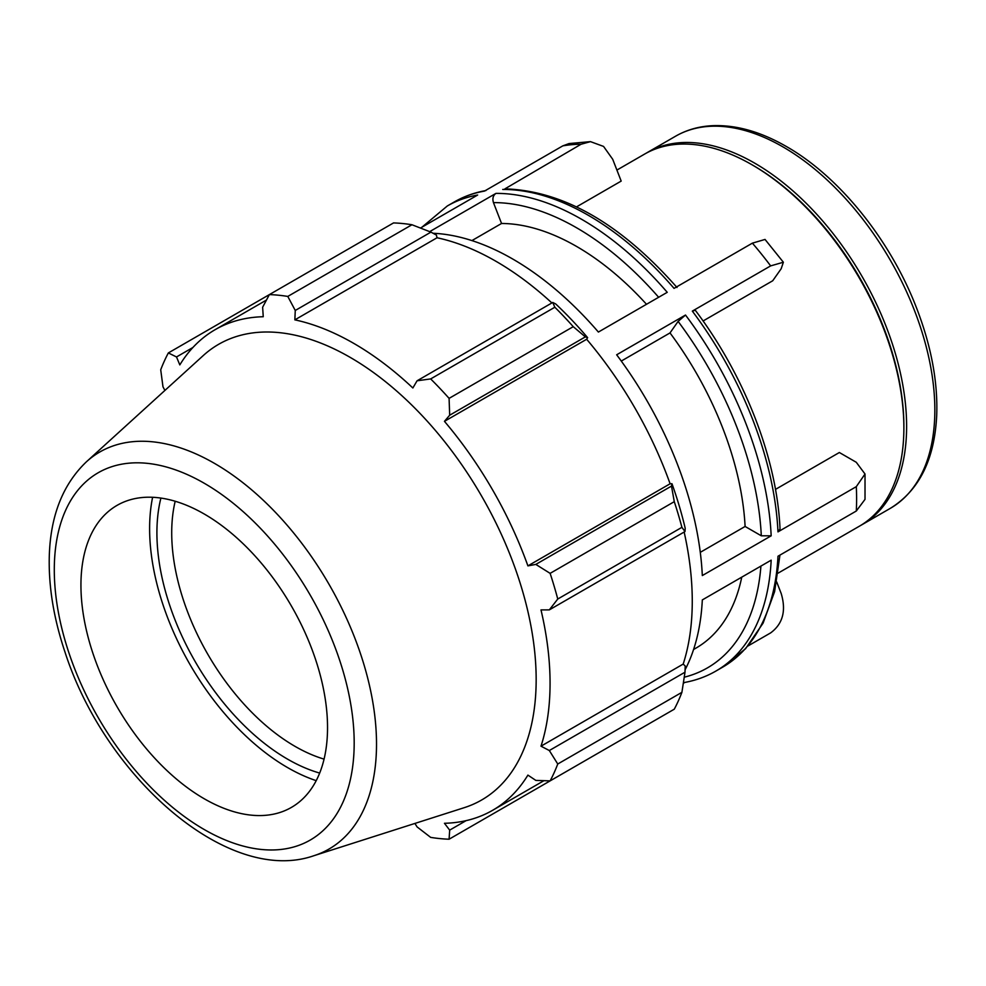 <?xml version="1.0" encoding="UTF-8"?>
<svg xmlns="http://www.w3.org/2000/svg" width="986" height="986" viewBox="0 0 986 986"><rect width="100%" height="100%" fill="white"/><g stroke="black" fill="none" stroke-linecap="round" stroke-linejoin="round"><path stroke-width="1.48" d="M776.709 581.95L781.183 593.473C786.347 610.716 782.835 623.855 770.645 632.889L747.992 645.966M677.012 287.505C620.539 223.588 563.179 190.705 504.931 188.856L581.062 144.239L590.491 141.639L603.555 146.421L612.725 159.301L621.18 181.091L576.551 206.863M590.491 141.639L569.058 143.562L562.784 145.879A268.537 155.036 60 0 1 581.062 144.239M780.025 528.927C777.067 459.008 744.652 375.567 695.29 310.257L692.32 311.108L770.645 265.887L783.365 262.239L781.183 268.734L772.716 280.764L703.092 320.968M783.377 262.239L765.037 239.438L752.38 243.148A268.537 155.036 60 0 1 770.645 265.887M683.434 682.645L684.037 682.571C695.487 680.537 706.099 676.716 715.848 671.096A268.537 155.036 -120 0 0 771.175 560.171L702.315 599.919A268.537 155.036 -120 0 1 685.073 669.814M683.335 683.298L684.814 682.435M420.492 228.025L477.643 195.031A268.537 155.036 -120 0 0 447.311 205.975L454.127 202.044A268.537 155.036 60 0 1 484.459 191.099L562.784 145.879M429.686 231.636L495.921 193.392C493.074 195.511 492.248 198.58 493.456 202.611L501.554 223.477L471.924 240.584M433.027 233.263A268.537 155.036 -120 0 1 598.391 332.06L667.239 292.312A268.537 155.036 -120 0 0 495.921 193.392M502.737 189.46A268.537 155.036 60 0 1 674.054 288.38L752.38 243.148M700.282 552.333L745.108 526.462L761.303 535.805L771.175 535.817L702.315 575.565A268.537 155.036 -120 0 0 616.657 354.787L685.504 315.039L678.109 321.399L670.012 332.923L621.279 361.061M775.477 489.389L839.357 452.512L856.267 462.274L865.018 474.007L856.304 486.653A268.537 155.036 60 0 1 856.6 499.015A268.537 155.036 60 0 1 856.304 511.019L865.018 499.36L865.018 474.007M778.164 573.1L859.385 526.204A214.825 124.026 -120 0 0 903.879 427.862A214.825 124.026 -120 0 0 751.973 164.748A214.825 124.026 -120 0 0 644.561 154.112L616.903 170.073M692.32 311.108A268.537 155.036 60 0 1 777.979 531.873L780.012 528.927M779.938 555.118L774.614 591.588L763.09 623.127L745.601 648.665L722.652 667.165A268.537 155.036 60 0 0 777.979 556.24L856.304 511.019M777.979 531.873L856.304 486.653M745.108 526.462A238.698 137.818 -120 0 0 670.012 332.923M646.496 304.28A238.698 137.818 -120 0 0 501.554 223.477M860.741 525.402A214.825 124.026 -120 0 0 862.121 524.626A214.825 124.026 -120 0 0 906.615 426.285A214.825 124.026 -120 0 0 812.846 210.08A214.825 124.026 -120 0 0 647.297 152.534A214.825 124.026 -120 0 0 645.941 153.335M411.951 224.746L287.789 296.429A298.376 172.267 -120 0 0 269.375 294.604L393.537 222.922A298.376 172.267 60 0 1 411.951 224.746L430.931 232.129L436.416 235.075L437.045 237.762A277.485 160.213 60 0 1 551.889 302.949M587.631 337.656A280.468 161.926 -120 0 0 555.685 303.934L552.739 302.455L554.835 307.238A298.376 172.267 60 0 1 573.248 326.674L585.351 336.892L587.631 337.656L586.658 339.258A277.485 160.213 60 0 1 670.098 483.781L671.971 483.732L671.491 486.086L674.276 501.664A298.376 172.267 60 0 1 681.905 527.337L684.999 531.54L685.196 528.25A280.468 161.926 -120 0 0 671.971 483.732M684.148 532.033A277.485 160.213 60 0 1 683.187 664.083L685.196 665.981L684.999 672.205L681.905 692.332A298.376 172.267 60 0 1 674.276 709.193L550.126 780.875L535.817 780.394L527.904 775.107A277.485 160.213 -120 0 1 492.593 810.319A277.485 160.213 -120 0 1 444.452 823.285L449.678 830.126L449.086 839.209L573.248 767.527M437.045 237.762L294.851 319.858L295.258 310.467L430.931 232.129M287.789 296.429L295.258 310.467M176.506 356.957L168.347 352.939L269.375 294.604L262.633 307.225L263.25 316.728A277.485 160.213 -120 0 0 215.108 329.694A277.485 160.213 -120 0 0 179.809 364.906L176.506 356.957L192.923 347.479M414.909 823.433L417.066 826.897L430.672 837.385A298.376 172.267 -120 0 0 449.086 839.209M683.187 664.083L540.994 746.18A277.485 160.213 -120 0 0 550.065 683.286A277.485 160.213 -120 0 0 540.994 609.915L549.325 609.878L684.999 531.54M681.905 527.337L557.756 599.032L549.325 609.878M586.658 339.258L444.452 421.342L449.678 415.217L585.351 336.892M573.248 326.674L449.086 398.369L449.678 415.217M324.074 759.121A174.374 100.671 60 0 1 171.712 532.797A174.374 100.671 60 0 1 175.188 501.245M160.903 498.078A184.838 106.71 -120 0 0 319.674 773.073M152.608 497.289A195.166 112.675 -120 0 0 149.613 528.582A195.166 112.675 -120 0 0 316.21 780.653M684.999 672.205L549.325 750.531L557.756 764.014L681.905 692.332M549.325 750.531L540.994 746.18M313.856 855.725L464.258 807.67A263.065 151.881 -120 0 0 536.162 679.551A263.065 151.881 -120 0 0 410.459 403.779A263.065 151.881 -120 0 0 203.239 355.576L86.423 461.793C62.919 484.274 50.545 515.592 49.3 555.747C48.437 586.325 53.7 618.567 65.125 652.485C105.502 777.51 228.259 885.613 313.856 855.725A229.233 132.346 -120 0 0 376.516 744.085A229.233 132.346 -120 0 0 214.43 463.346A229.233 132.346 -120 0 0 86.423 461.793M557.756 599.032A298.376 172.267 -120 0 0 550.126 573.359L674.276 501.664M671.491 486.086L535.817 564.411L550.126 573.359M535.817 564.411L527.904 565.878A277.485 160.213 -120 0 0 444.452 421.342M449.086 398.369A298.376 172.267 -120 0 0 430.672 378.92L554.835 307.238M552.739 302.455L417.066 380.793L430.672 378.92M417.066 380.793L412.863 387.991A277.485 160.213 -120 0 0 294.851 319.858M168.347 352.939A298.376 172.267 -120 0 0 160.718 369.799L162.986 386.82L164.909 390.419M550.126 780.875A298.376 172.267 -120 0 0 557.756 764.014M466.095 820.648L449.678 830.126M670.098 483.781L527.904 565.878M327.537 727.582A174.374 100.671 -120 0 0 244.22 544.79A174.374 100.671 -120 0 0 106.858 512.831A174.374 100.671 -120 0 0 80.938 585.203A174.374 100.671 -120 0 0 150.032 752.971A174.374 100.671 -120 0 0 279.876 812.501A174.374 100.671 -120 0 0 327.537 727.582M693.589 649.491L695.993 648.098A238.698 137.818 -120 0 0 741.755 577.155M903.879 426.285L903.879 427.862L903.879 426.285A212.89 122.917 -120 0 0 753.341 165.549L751.973 164.748M771.175 535.817A268.537 155.036 -120 0 0 685.504 315.039M678.109 321.399A261.561 151.018 60 0 1 761.303 535.805M493.456 202.611A261.561 151.018 60 0 1 658.636 297.279M934.839 409.991A214.825 124.026 60 0 1 890.346 508.332C919.063 490.572 934.506 459.673 936.7 415.624C937.969 381.742 931.178 345.692 916.351 307.459C890.309 239.943 839.296 176.568 786.421 146.532C760.391 131.532 735.519 124.606 711.83 125.715C698.544 126.467 686.429 129.967 675.521 136.241A214.825 124.026 60 0 1 782.933 146.877A214.825 124.026 60 0 1 934.839 409.991M760.921 566.087A261.561 151.018 60 0 1 684.259 677.197M354.184 742.963A212.052 122.424 60 0 1 204.238 829.534A212.052 122.424 60 0 1 54.292 569.822A212.052 122.424 60 0 1 204.238 483.251A212.052 122.424 60 0 1 354.184 742.963M454.127 202.044C463.876 196.424 474.476 192.59 485.925 190.557M722.652 667.165L715.848 671.096M421.971 227.174L447.311 205.975M675.521 136.241L647.297 152.534M890.346 508.332L862.121 524.626M543.939 780.678L492.593 810.319M266.454 300.052L215.108 329.694"/></g></svg>
